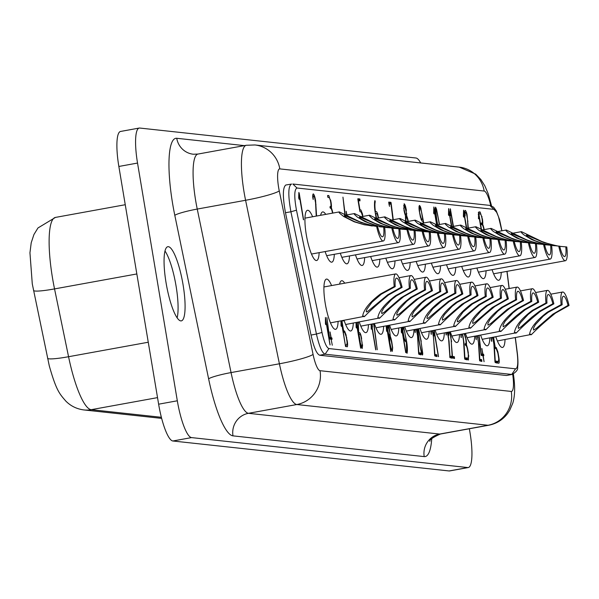 <?xml version="1.0" encoding="UTF-8"?>
<svg xmlns="http://www.w3.org/2000/svg" width="599" height="599" viewBox="0 0 599 599"><rect width="100%" height="100%" fill="white"/><g stroke="black" fill="none" stroke-linecap="round" stroke-linejoin="round"><path stroke-width="0.9" d="M416.058 329.323A3.938 0.861 79.7 0 1 416.642 330.91L417.518 335.754L418.626 353.582L418.851 354.256L420.932 354.855L420.962 354.391L420.648 352.968L418.903 352.781L417.66 338.18M418.005 338.121L417.271 333.86M137.53 163.063L177.319 400.791L158.63 404.19L118.849 166.462L137.53 163.063A36.479 7.944 -100.3 0 1 139.223 128.059A36.479 7.944 -100.3 0 1 139.739 128.044L415.983 158.009A36.479 7.944 79.7 0 1 420.723 162.95M420.835 353.582L418.753 353.957M420.962 354.391L419.959 354.578M420.648 352.968L418.596 353.343M417.525 333.815L416.754 331.397M183.062 284.712A37.7 8.206 -100.3 0 1 181.317 320.877A37.7 8.206 -100.3 0 1 166.08 282.87A37.7 8.206 -100.3 0 1 167.832 246.698A37.7 8.206 -100.3 0 1 183.062 284.712M177.319 400.791A36.479 7.944 79.7 0 0 191.545 437.599L467.782 467.557L449.1 470.956L172.856 440.991A36.479 7.944 79.7 0 1 158.63 404.19M469.361 428.764L469.99 432.538A36.479 7.944 -100.3 0 1 468.298 467.542A36.479 7.944 -100.3 0 1 467.782 467.557M405.508 216.224L406.736 215.999L406.1 210.474M406.796 213.416L406.369 213.499M403.569 205.831L404.565 205.689L406.332 212.338A4.111 0.891 79.7 0 1 405.965 214.846A4.111 0.891 79.7 0 1 405.942 214.846L405.965 214.846M406.736 215.999A7.36 1.602 -100.3 0 1 408.278 221.398M406.436 210.414L405.658 206.857L405.246 206.94M407.919 221.458L407.417 219.099A3.931 0.854 79.7 0 0 406.302 216.763L405.785 220.859M404.46 212.465L404.812 212.398A4.171 0.906 79.7 0 0 405.942 214.846M404.812 212.398L403.704 208.063M405.658 206.857A5.698 1.243 -100.3 0 0 404.13 203.765L403.981 210.107A7.473 1.625 -100.3 0 0 405.545 215.872A7.21 1.572 -100.3 0 0 405.815 221.046L405.845 221.241M468.298 467.542L449.617 470.941A36.479 7.944 -100.3 0 1 449.1 470.956M118.849 166.462A36.479 7.944 -100.3 0 1 120.541 131.458L139.223 128.059M432.381 330.76A5.668 1.235 -100.3 0 1 433.047 333.081L432.77 333.134M431.954 330.835A3.938 0.861 79.7 0 1 432.665 332.647L433.534 337.492L434.649 355.319L434.867 355.993L436.956 356.592L436.985 356.128L435.982 356.315M461.994 334.19A3.938 0.861 79.7 0 1 462.645 335.897L463.521 340.741L464.629 358.569L464.854 359.243L466.935 359.842L466.965 359.385L466.651 357.962L464.607 358.329M481.469 229.327L478.601 212.301L478.466 218.77M478.571 218.755L478.638 214.457L478.242 214.524M478.638 214.457L481.087 229.125M478.683 212.69L478.294 212.765M393.266 219.721L391.087 202.806L390.907 202.327L388.744 202.095L389.53 206.341L388.953 204.087M389.29 204.027L390.99 204.214L392.959 219.773M359.662 210.197L360.935 209.964L359.947 209.86L358.412 200.68L360.021 200.852L359.782 198.95L357.873 198.741L357.85 199.355L359.767 210.796L360.044 211.747L361.115 211.859L362.754 216.456M331.397 339.214L332.018 339.281L331.943 338.203L331.15 337.709L330.056 331.928L330.888 337.679L329.51 337.529L326.912 317.62L329.293 338.3L329.517 339.012L331.142 339.191L332.288 345.234L331.15 339.259M466.838 358.569L464.757 358.951M463.476 333.92L464.397 334.257L465.745 338.989A5.983 1.303 79.7 0 1 466.044 343.294L465.183 343.871L465.311 345.076L466.426 344.867A7.959 1.73 -100.3 0 1 467.976 350.812L467.729 350.857M466.651 357.962L464.554 357.835M467.085 358.337L468.223 358.127L467.063 358.007L467.108 358.764L467.34 359.512L468.411 359.999L468.478 356.323M468.785 356.263L468.096 353.066M468.351 353.021L467.976 350.812M359.954 199.437L357.925 199.811M360.036 199.879L358 200.246M466.965 359.385L465.962 359.565M460.841 334.399L461.133 337.551M461.395 337.507L460.99 336.586M430.853 331.037L431.145 334.302M478.788 335.537L481.079 354.765L481.296 355.477L482.921 355.649L484.067 361.699L483.183 355.679L483.805 355.746L483.73 354.668L482.929 354.174L481.836 348.581M331.771 337.776L329.285 338.225M331.943 338.203L329.405 338.667M361.317 347.098L362.006 346.971L361.249 346.926M361.953 346.971L362.133 343.16L361.032 336.75A3.579 0.779 79.7 0 0 359.932 334.167L358.696 334.1M360.358 343.571L360.576 343.534A4.47 0.973 79.7 0 0 361.744 346.836M386.19 325.938L386.617 331.292L386.617 327.047L386.19 327.121M464.659 333.703L465.311 336.878M465.782 339.199L465.565 336.825M466.029 339.154A8.124 1.767 -100.3 0 1 466.479 343.983L465.198 344.215M466.426 344.867L466.479 343.983M360.576 343.534L359.954 341.647M331.15 337.709L329.263 338.053M391.207 203.465L388.916 203.877M391.087 202.806L388.811 203.218M390.907 202.327L388.729 202.724M341.677 320.817L343.549 331.921L344.724 332.512L346.267 336.84L347.098 342.171L346.911 344.972L345.795 345.174L346.933 344.972L345.78 344.852L345.825 345.616L346.057 346.357L347.128 346.843L347.457 346.469L346.626 346.619M372.421 324.037L373.709 324.179L377.25 349.741L373.971 323.834L372.675 324.066M371.822 324.149L372.458 327.039L372.069 324.104M358.487 332.857L359.632 332.655L358.442 332.595M359.632 332.655A4.725 1.026 -100.3 0 1 360.965 335.447L360.68 335.5M462.398 334.115A5.668 1.235 -100.3 0 1 463.027 336.331L462.757 336.383M464.906 357.768L464.008 343.107L463.027 336.331M330.888 337.679L329.248 337.978M332.527 213.139L332.467 212.81A5.062 1.101 79.7 0 0 331.277 208.901L330.034 207.531L329.997 206.752L330.925 206.228A5.361 1.168 79.7 0 0 330.693 202.192A4.912 1.071 79.7 0 0 329.36 197.752L327.945 197.378L327.66 196.382L327.631 195.461L328.836 195.596L327.646 195.813M313.067 194.076L313.284 193.911A5.9 1.288 -100.3 0 0 312.76 197.385L313.18 199.497L313.18 198.179A4.245 0.921 79.7 0 1 313.577 195.821L313.577 195.821A4.245 0.921 79.7 0 0 313.577 195.821A4.171 0.906 79.7 0 1 314.685 197.969L315.546 202.739L316.242 216.104M453.54 358.217L454.536 358.037L454.506 358.494L452.425 357.895L452.208 357.221L451.092 339.393L450.216 334.549A3.938 0.861 79.7 0 0 449.168 332.363L448.411 332.505M454.536 358.037L454.409 357.221L452.327 357.603M454.409 357.221L454.222 356.615L452.17 356.982M454.222 356.615L452.118 356.487M452.477 356.42L451.234 341.827M451.579 341.759L450.845 337.507M451.099 337.454L450.328 335.036M448.419 332.25L448.569 335.23M449.168 332.363A4.126 0.898 79.7 0 0 448.868 335.178M362.29 344.859L361.407 338.645M357.79 322.292L358.434 332.557L360.748 345.324A5.136 1.116 -100.3 0 0 362.2 348.483L362.582 344.807M361.654 338.6L360.965 335.447M359.782 198.95L357.85 199.302M449.677 332.018A5.668 1.235 -100.3 0 1 450.605 334.983M461.297 334.309A4.126 0.898 79.7 0 0 461.297 336.526M363.039 216.404L362.343 214.472M468.223 358.127L468.313 354.496L467.579 349.966A5.159 1.123 79.7 0 0 466.411 345.997L465.311 345.076M386.617 327.047L390.788 351.501M347.457 346.469A6.903 1.505 -100.3 0 0 347.255 341.041L346.948 341.093M347.255 341.041L346.873 340.546M347.158 340.494L346.484 338.15M346.769 338.098L345.952 335.358M343.414 331.225L344.567 331.015L343.369 330.955M344.567 331.015L346.229 335.305M342.066 320.75L343.474 320.899L343.504 320.487M343.616 330.918L341.924 320.772M360.201 341.602L358.943 334.055M358.689 332.55L358.292 323.175L357.715 323.28M358.292 323.175L358.434 322.494L357.76 322.614M481.933 348.558L482.674 354.144L481.034 354.443M431.415 334.249L431.01 333.329M431.34 330.947A4.126 0.898 79.7 0 0 431.317 333.276M482.674 354.144L480.99 354.046M332.071 338.974L330.992 339.169M360.935 209.964L362.657 214.412M478.96 212.226L480.158 212.009L478.953 211.874L478.975 212.795L479.26 213.791L480.683 214.165A4.912 1.071 79.7 0 1 482.015 218.613A5.361 1.168 79.7 0 1 482.24 222.641L481.319 223.165L481.356 223.944L482.592 225.314A5.062 1.101 79.7 0 1 483.79 229.222L483.865 229.679M345.204 214.689L342.95 197.123L344.867 214.509M316.579 216.037L315.583 200.418L315.081 197.984L314.7 198.059M316.025 204.656L315.643 204.723M421.629 352.309A31.35 6.829 79.7 0 1 419.203 340.876L417.892 329.982L418.095 329.24L418.574 330.056A30.976 6.746 79.7 0 1 420.977 341.378A31.575 6.874 79.7 0 1 422.31 352.309L422.078 353.088L421.314 352.369M422.078 353.088L421.516 353.193M401.255 327.608L401.33 332.123L401.682 332.924L401.682 328.679L405.748 352.646M421.591 353.44L422.722 353.238L420.992 341.475M422.722 353.238A3.437 0.749 -100.3 0 1 422.415 355.012A3.347 0.726 -100.3 0 1 421.464 352.983L418.963 340.966A35.775 7.787 -100.3 0 1 417.54 329.607L417.533 329.053M418.095 329.24L417.533 329.338M328.836 195.596L330.221 200.014M332.849 213.079A7.48 1.625 -100.3 0 0 331.367 207.98L330.274 208.175M331.367 207.98L331.449 207.104L330.027 207.359M481.806 223.18L481.319 223.27M303.588 219.773L299.215 193.17L298.856 192.466L298.691 197.887L299.111 199.287L299.171 194.989L298.774 195.057M299.215 193.17L298.834 193.245M405.942 352.616L401.742 327.518M401.682 328.679L401.263 328.754M356.053 322.614L356.12 327.219L356.472 328.02L356.472 323.774L360.65 348.236L356.517 322.524M356.472 323.774L356.053 323.849M453.45 226.4L450.343 208.774L450.156 214.944L450.53 215.707L450.598 211.41L453.114 226.459M450.598 211.41L450.201 211.484M450.643 209.62L450.253 209.687M330.483 206.767L330.004 206.857M346.933 214.929L346.155 211.26L346.596 214.989M331.449 207.104A7.622 1.662 -100.3 0 0 331.052 202.275L330.715 202.335M480.158 212.009L481.544 216.426M482.038 218.747L481.903 216.359M482.367 218.687A7.622 1.662 -100.3 0 1 482.772 223.517L481.349 223.771M481.596 224.588L482.682 224.393L482.772 223.517M482.682 224.393A7.48 1.625 -100.3 0 1 484.194 229.619M313.457 194.001A5.93 1.288 -100.3 0 1 315.081 197.984M451.803 226.407L448.666 208.594L448.479 214.764L448.853 215.528L448.921 211.23L451.421 226.205M448.921 211.23L448.524 211.305M299.171 194.989L303.438 219.803M331.052 202.275L330.581 199.946M448.965 209.455L448.576 209.53M378.501 217.819L377.782 214.547L377.37 214.622M371.118 324.276L371.268 329.203L371.545 325.407L371.125 325.482M374.495 202.762L375.259 202.005L375.124 201.062L374.719 201.137M375.199 201.436L374.63 201.541M375.124 201.062L374.892 200.59C374.285 203.608 374.368 207.456 375.146 212.136L376.179 218.321M421.239 341.43L418.559 328.866M418.753 329.48L418.289 329.57M390.9 351.478L390.683 351.014M371.545 325.407L375.715 349.868M375.828 349.846L375.61 349.382M375.805 349.344L371.597 324.194M376.531 218.358L375.708 213.446L376.711 213.551A3.572 0.779 79.7 0 1 377.812 216.097L378.194 218.051M375.259 202.005L374.547 202.133M375.094 202.657C374.764 204.364 374.862 207.321 375.386 211.529L375.056 211.589M375.101 211.874L376.389 211.642L375.386 211.529M376.389 211.642A5.009 1.093 -100.3 0 1 377.782 214.547M465.648 343.886L465.183 343.968M438.416 356.675L434.238 332.205L433.818 332.288M433.811 330.498L433.961 336.002L434.238 332.205M438.528 356.645L434.193 330.431M390.87 350.977L386.669 325.856M436.985 356.128L436.664 354.705L434.619 355.08M436.851 355.319L434.769 355.694M436.664 354.705L434.919 354.518L433.294 335.597M433.549 335.552L433.047 333.081M416.44 329.255A5.668 1.235 -100.3 0 1 417.024 331.344M415.272 329.465A4.126 0.898 79.7 0 0 415.294 331.539L415.152 332.67L414.837 329.54M404.452 205.674A4.186 0.913 79.7 0 0 404.07 207.995M406.227 221.45L406.129 220.799M506.702 375.468L512.1 374.435L506.702 375.468M285.476 212.712L290.912 211.784C287.932 195.019 288.149 185.78 291.563 184.065L285.79 185.009C282.676 187.509 282.571 196.742 285.476 212.712L311.023 335.073C313.779 347.293 316.669 354.016 319.686 355.237L506.342 375.483M430.202 232.262L438.303 233.011A13.987 3.047 79.7 0 0 443.223 243.389A13.987 3.047 79.7 0 0 444.376 233.67L438.341 233.168M436.072 232.839L422.198 229.26L405.021 221.937L405.134 222.611L407.747 224.535L415.242 228.234L428.891 232.008M430.194 232.225L432.927 232.592M384.67 227.321L392.779 228.077A13.987 3.047 79.7 0 0 397.691 238.454A13.987 3.047 79.7 0 0 398.844 228.736L392.817 228.226M390.548 227.905L376.666 224.326L359.49 216.995L359.61 217.677L361.631 219.219L367.779 222.484L375.932 225.396L383.36 227.073M384.663 227.283L387.403 227.65M561.51 246.533L559.743 246.309M557.969 246.039L549.38 244.085L541.781 241.472L521.497 231.686L521.078 231.858L521.347 232.494L523.533 234.621L531.815 239.63L541.226 243.201L549.822 245.156M551.612 245.425L558.732 246.077A18.24 3.968 79.7 0 0 565.389 260.745A18.24 3.968 79.7 0 0 566.774 246.945L559.751 246.331M531.156 243.239L529.396 243.014M527.622 242.745L519.026 240.791L511.426 238.177L491.143 228.391L490.723 228.563L490.993 229.207L493.187 231.326L501.46 236.335L510.88 239.907L519.468 241.861M521.257 242.138L528.378 242.782A18.24 3.968 79.7 0 0 535.042 257.458A18.24 3.968 79.7 0 0 536.419 243.651L529.396 243.044M399.847 228.968L407.956 229.724A13.987 3.047 79.7 0 0 412.868 240.094A13.987 3.047 79.7 0 0 414.021 230.375L409.746 230.076M405.725 229.552L391.843 225.965L374.667 218.642L374.779 219.324L376.808 220.866L382.956 224.131L391.11 227.043L398.537 228.721M399.84 228.93L402.58 229.297M476.886 268.03A25.54 5.563 79.7 0 0 483.558 278.632A25.54 5.563 79.7 0 0 486.081 270.763M485.624 238.305L483.865 238.08M482.09 237.81L473.502 235.856L465.895 233.236L445.611 223.457L445.192 223.704L445.701 224.573L448.366 226.939L455.936 231.401L465.348 234.973L473.936 236.927M475.726 237.197L482.846 237.84A18.24 3.968 79.7 0 0 489.51 252.516A18.24 3.968 79.7 0 0 490.888 238.716L483.872 238.103M415.025 230.615L423.134 231.364A13.987 3.047 79.7 0 0 428.045 241.741A13.987 3.047 79.7 0 0 429.198 232.023L423.164 231.521M420.895 231.199L407.021 227.613L389.844 220.29L389.956 220.971L392.57 222.888L400.065 226.587L413.714 230.368M415.017 230.578L417.758 230.944M557.482 246.009L543.607 242.43L526.431 235.108L526.543 235.781L528.573 237.324L534.72 240.588L542.874 243.501L550.301 245.178M558.732 246.077L559.713 246.182A13.987 3.047 79.7 0 0 564.632 256.559A13.987 3.047 79.7 0 0 565.785 246.84M551.604 245.388L554.337 245.755M470.447 236.657L468.688 236.433M466.913 236.163L458.325 234.209L450.725 231.596L430.434 221.81L430.015 222.057L430.524 222.925L433.189 225.291L440.759 229.754L450.171 233.325L458.767 235.28M460.549 235.549L467.669 236.201A18.24 3.968 79.7 0 0 474.333 250.869A18.24 3.968 79.7 0 0 475.711 237.069L468.695 236.455M445.379 233.902L453.48 234.658A13.987 3.047 79.7 0 0 458.4 245.036A13.987 3.047 79.7 0 0 459.553 235.317L453.518 234.815M451.249 234.486L437.367 230.907L420.199 223.584L420.311 224.258L422.34 225.801L428.487 229.065L436.641 231.978L444.069 233.655M445.371 233.872L448.104 234.231M451.863 336.032L486.163 329.443C491.966 323.393 499.925 316.279 510.026 308.111L523.519 300.548L522.515 300.443A13.987 3.047 79.7 0 0 517.888 291.271A13.987 3.047 79.7 0 0 516.623 299.799L502.763 307.317L497.799 311.151L489.937 319.634L487.886 323.318L488.02 325.1L490.626 323.617L507.346 309.234L522.515 300.443M485.572 329.899L484.059 329.218C485.168 322.651 491.09 315.321 501.805 307.212L515.619 299.695L516.623 299.799M385.831 258.147A25.54 5.563 79.7 0 0 392.502 268.756A25.54 5.563 79.7 0 0 395.026 260.887M466.426 236.133L452.544 232.554L435.376 225.231L436.971 227.088L443.657 230.712L451.818 233.625L459.246 235.302M467.669 236.201L468.658 236.306A13.987 3.047 79.7 0 0 473.569 246.683A13.987 3.047 79.7 0 0 474.73 236.964M460.549 235.512L463.282 235.879M406.332 331.09L440.632 324.508C446.442 318.451 454.394 311.345 464.495 303.169L477.995 295.614L476.984 295.502A13.987 3.047 79.7 0 0 472.356 286.329A13.987 3.047 79.7 0 0 471.099 294.865L457.232 302.383L452.275 306.209L444.406 314.692L442.361 318.383L442.489 320.158L445.094 318.675L461.814 304.292L476.984 295.502M440.048 324.958L438.528 324.276C439.644 317.717 445.559 310.387 456.273 302.278L470.088 294.753L471.099 294.865M387.658 294.835L401.105 287.273A13.987 3.047 79.7 0 0 396.478 278.101A13.987 3.047 79.7 0 0 395.213 286.636L381.353 294.154L372.009 302.173L366.962 309.054L366.214 311.42L366.446 311.884L367.337 311.742L387.658 294.835M375.977 327.795L410.278 321.214C416.088 315.164 424.04 308.051 434.14 299.874L447.64 292.319L446.629 292.207A13.987 3.047 79.7 0 0 442.01 283.042A13.987 3.047 79.7 0 0 440.744 291.571L426.885 299.088L421.921 302.914L414.051 311.405L412.007 315.089L412.134 316.871L414.74 315.381L425.604 305.64L433.182 299.77L446.629 292.207M409.694 321.67L408.174 320.982C409.289 314.423 415.204 307.092 425.926 298.983L439.733 291.466L440.744 291.571M481.603 237.781L467.722 234.202L450.553 226.871L450.485 227.365L452.687 229.095L458.834 232.36L466.995 235.272L474.415 236.949M482.846 237.84L483.835 237.953A13.987 3.047 79.7 0 0 488.747 248.33A13.987 3.047 79.7 0 0 489.9 238.612M475.726 237.159L478.459 237.526M344.71 283.185A25.54 5.563 79.7 0 0 341.625 280.736A25.54 5.563 79.7 0 0 339.596 284.113M490.903 238.844L499.012 239.6A13.987 3.047 79.7 0 0 503.924 249.978A13.987 3.047 79.7 0 0 505.077 240.259L499.049 239.75M496.781 239.428L482.899 235.849L465.73 228.518L465.663 229.013L467.864 230.742L474.011 234.007L482.173 236.919L489.593 238.597M490.903 238.806L493.636 239.173M345.63 324.508L379.931 317.919C385.734 311.869 393.685 304.756 403.793 296.587L417.286 289.025L416.275 288.92A13.987 3.047 79.7 0 0 411.655 279.748A13.987 3.047 79.7 0 0 410.39 288.276L396.531 295.794L391.566 299.627L383.704 308.111L381.653 311.794L381.788 313.577L384.393 312.094L401.105 297.71L416.275 288.92M379.339 318.376L377.827 317.695C378.935 311.128 384.85 303.798 395.572 295.696L409.379 288.171L410.39 288.276M506.08 240.491L514.189 241.24A13.987 3.047 79.7 0 0 519.101 251.617A13.987 3.047 79.7 0 0 520.254 241.899L514.227 241.397M511.958 241.075L498.076 237.489L480.9 230.166L481.019 230.847L483.041 232.39L489.188 235.654L497.342 238.567L504.77 240.244M506.073 240.454L508.813 240.82M546.333 244.886L544.573 244.662M542.799 244.392L534.203 242.438L526.603 239.825L506.32 230.038L505.9 230.211L506.17 230.855L508.364 232.974L516.638 237.983L526.057 241.554L534.645 243.508M536.434 243.786L543.555 244.429A18.24 3.968 79.7 0 0 550.219 259.097A18.24 3.968 79.7 0 0 551.597 245.298L544.573 244.692M325.744 214.375A25.54 5.563 79.7 0 0 322.659 211.926A25.54 5.563 79.7 0 0 320.63 215.303M360.8 326.156L395.1 319.567C400.911 313.517 408.862 306.403 418.963 298.227L432.463 290.672L431.452 290.567A13.987 3.047 79.7 0 0 426.832 281.395A13.987 3.047 79.7 0 0 425.567 289.923L411.708 297.441L406.743 301.275L398.882 309.758L396.83 313.442L396.965 315.224L399.57 313.741L416.283 299.358L431.452 290.567M394.516 320.023L392.996 319.334C394.112 312.775 400.027 305.445 410.749 297.336L424.556 289.819L425.567 289.923M492.064 269.67A25.54 5.563 79.7 0 0 498.735 280.28A25.54 5.563 79.7 0 0 501.258 272.41M527.135 242.722L513.253 239.136L496.077 231.813L496.189 232.487L498.218 234.037L504.365 237.294L512.519 240.214L519.947 241.891M528.378 242.782L529.366 242.887A13.987 3.047 79.7 0 0 534.278 253.265A13.987 3.047 79.7 0 0 535.431 243.546M521.25 242.101L523.99 242.468M542.305 244.362L528.43 240.783L511.254 233.46L511.366 234.134L513.395 235.677L519.543 238.941L527.697 241.854L535.124 243.531M543.555 244.429L544.543 244.534A13.987 3.047 79.7 0 0 549.455 254.912A13.987 3.047 79.7 0 0 550.608 245.193M536.427 243.748L539.167 244.115M375.858 226.287L367.269 224.333L359.662 221.712L339.378 211.934L338.974 212.271L339.775 213.386L343.759 216.553L354.256 221.817L364.177 224.73L377.602 226.429A13.987 3.047 79.7 0 0 382.514 236.807A13.987 3.047 79.7 0 0 383.667 227.088L379.392 226.781M375.371 226.257L361.489 222.678L344.32 215.355L344.65 216.239L347.046 217.946L354.541 221.645L362.934 224.326L372.226 226.003M331.584 285.573A25.54 5.563 79.7 0 0 326.448 279.089A25.54 5.563 79.7 0 0 325.264 303.596A25.54 5.563 79.7 0 0 335.582 329.345A25.54 5.563 79.7 0 0 338.106 321.468M431.362 263.088A25.54 5.563 79.7 0 0 438.026 273.698A25.54 5.563 79.7 0 0 440.55 265.821M467.04 337.671L501.341 331.09C507.143 325.04 515.095 317.927 525.203 309.75L538.696 302.196L537.685 302.091A13.987 3.047 79.7 0 0 533.065 292.918A13.987 3.047 79.7 0 0 531.8 301.447L517.94 308.964L512.976 312.79L505.114 321.281L503.063 324.965L503.197 326.747L505.803 325.264L516.66 315.516L524.237 309.646L537.685 302.091M500.749 331.547L499.237 330.858C500.345 324.299 506.26 316.968 516.982 308.859L530.789 301.342L531.8 301.447M500.801 239.952L499.042 239.727M497.267 239.45L488.679 237.504L481.072 234.883L460.788 225.104L460.369 225.276L460.638 225.913L463.544 228.586L471.106 233.048L480.525 236.62L489.113 238.574M498.024 239.488A18.24 3.968 79.7 0 0 504.687 254.163A18.24 3.968 79.7 0 0 506.065 240.364L505.077 240.259M406.212 229.574L397.616 227.62L390.016 225.007L369.733 215.228L369.313 215.393L369.583 216.037L372.488 218.71L380.051 223.172L389.47 226.744L398.058 228.698M406.968 229.612A18.24 3.968 79.7 0 0 413.632 244.287A18.24 3.968 79.7 0 0 415.01 230.488L414.021 230.375M448.359 301.417L461.807 293.854A13.987 3.047 79.7 0 0 457.187 284.682A13.987 3.047 79.7 0 0 455.921 293.218L442.062 300.735L432.71 308.762L427.664 315.636L426.915 318.002L427.312 318.518L428.045 318.324L448.359 301.417M440.1 233.363L438.333 233.138M436.559 232.869L427.971 230.915L420.371 228.301L400.087 218.515L399.668 218.687L399.937 219.331L402.124 221.45L410.405 226.459L419.817 230.031L428.412 231.985M437.322 232.906A18.24 3.968 79.7 0 0 443.979 247.574A18.24 3.968 79.7 0 0 445.364 233.775L444.376 233.67M515.979 241.599L514.219 241.375M512.444 241.097L503.849 239.143L496.249 236.53L475.965 226.751L475.546 226.916L475.816 227.56L478.721 230.233L486.283 234.696L495.702 238.267L504.291 240.221M513.201 241.135A18.24 3.968 79.7 0 0 519.865 255.81A18.24 3.968 79.7 0 0 521.242 242.011L520.254 241.899M497.387 340.966L531.687 334.384C537.498 328.327 545.449 321.221 555.55 313.045L569.05 305.49L568.039 305.378A13.987 3.047 79.7 0 0 563.419 296.206A13.987 3.047 79.7 0 0 562.154 304.741L548.295 312.259L543.33 316.085L535.461 324.568L533.417 328.259L533.544 330.042L536.15 328.552L552.87 314.168L568.039 305.378M531.103 334.841L529.583 334.152C530.699 327.593 536.614 320.263 547.336 312.154L561.143 304.629L562.154 304.741M436.686 334.384L470.986 327.795C476.789 321.745 484.748 314.632 494.849 306.463L508.349 298.901L507.338 298.796A13.987 3.047 79.7 0 0 502.711 289.624A13.987 3.047 79.7 0 0 501.453 298.16L487.586 305.677L481.087 310.866L474.303 318.661L472.589 322.045L472.843 323.453L475.449 321.97L492.168 307.587L507.338 298.796M470.395 328.252L468.882 327.571C469.998 321.012 475.913 313.674 486.628 305.572L500.442 298.047L501.453 298.16M455.27 235.01L453.51 234.786M451.736 234.516L443.148 232.562L435.548 229.949L415.257 220.162L414.845 220.335L415.114 220.971L417.301 223.098L425.582 228.107L434.994 231.678L443.589 233.632M452.5 234.553A18.24 3.968 79.7 0 0 459.156 249.221A18.24 3.968 79.7 0 0 460.534 235.422L459.553 235.317M478.713 304.711L492.161 297.149A13.987 3.047 79.7 0 0 487.534 287.977A13.987 3.047 79.7 0 0 486.276 296.512L472.409 304.03L463.064 312.049L458.018 318.93L457.269 321.296L457.501 321.76L458.392 321.618L478.713 304.711M312.618 216.763A25.54 5.563 79.7 0 0 307.482 210.279A25.54 5.563 79.7 0 0 306.299 234.778A25.54 5.563 79.7 0 0 316.616 260.528A25.54 5.563 79.7 0 0 319.14 252.651M391.154 329.443L425.455 322.861C431.265 316.811 439.217 309.698 449.317 301.522L462.817 293.967L461.807 293.854M424.871 323.318L423.351 322.629C424.466 316.07 430.381 308.74 441.104 300.631L454.911 293.106L455.921 293.218M421.509 332.737L455.809 326.148C461.612 320.098 469.571 312.985 479.672 304.816L493.172 297.261L492.161 297.149M455.218 326.605L453.705 325.923C454.821 319.364 460.736 312.027 471.45 303.925L485.265 296.4L486.276 296.512M424.923 231.723L423.164 231.491M421.389 231.221L412.793 229.267L405.194 226.654L384.91 216.868L384.491 217.04L384.76 217.684L387.665 220.357L395.228 224.812L404.647 228.384L413.235 230.345M422.145 231.259A18.24 3.968 79.7 0 0 428.809 245.934A18.24 3.968 79.7 0 0 430.187 232.135L429.198 232.023M482.21 339.319L516.51 332.737C522.321 326.687 530.272 319.574 540.373 311.398L553.873 303.843L552.862 303.73A13.987 3.047 79.7 0 0 548.242 294.566A13.987 3.047 79.7 0 0 546.977 303.094L533.117 310.611L528.153 314.438L520.291 322.921L518.24 326.612L518.375 328.394L520.98 326.904L531.837 317.163L539.414 311.293L552.862 303.73M515.926 333.194L514.406 332.505C515.522 325.946 521.437 318.616 532.159 310.507L545.966 302.982L546.977 303.094M330.453 322.861L364.754 316.272C370.556 310.222 378.516 303.109 388.616 294.94L402.109 287.385L401.105 287.273M364.162 316.729L362.65 316.047C363.758 309.488 369.68 302.151 380.395 294.049L394.209 286.524L395.213 286.636M340.299 253.212A25.54 5.563 79.7 0 0 346.971 263.822A25.54 5.563 79.7 0 0 349.494 255.945M497.125 361.676L498.555 361.414L497.41 361.294L497.687 362.807L498.757 363.293L499.087 362.912L498.248 363.061M498.54 361.422L497.425 361.624L498.555 361.414L498.727 358.614L497.896 353.29L496.354 348.962L495.178 348.371L493.314 337.304M493.831 337.207L495.126 336.975M499.087 362.912A6.903 1.505 -100.3 0 0 498.885 357.483L497.859 351.755L496.197 347.465L495.246 347.36L493.554 337.259M495.852 336.84A25.54 5.563 79.7 0 0 502.524 347.45A25.54 5.563 79.7 0 0 505.047 339.573M344.096 320.383A25.54 5.563 79.7 0 0 350.759 330.985A25.54 5.563 79.7 0 0 353.283 323.116M330.101 344.882L325.437 317.463L325.459 323.894L325.819 324.695L325.819 320.45L329.989 344.904M370.654 256.507A25.54 5.563 79.7 0 0 377.325 267.109A25.54 5.563 79.7 0 0 379.848 259.24M481.289 353.994L479.073 335.485M476.946 335.874A3.938 0.861 79.7 0 1 477.56 337.514L478.436 342.358L479.544 360.186L479.762 360.86L481.851 361.459L481.881 361.002L481.566 359.58L479.821 359.385L478.923 344.724L477.665 338.001M476.205 336.009A4.126 0.898 79.7 0 0 476.212 338.143L475.906 338.203M475.756 336.091L475.973 338.839L476.272 339.715L476.212 338.143M477.336 335.799A5.668 1.235 -100.3 0 1 477.942 337.948M340.981 320.944L341.048 325.586L341.408 326.388L341.408 322.142L345.578 346.604L341.445 320.862M423.268 223.075L423.021 221.203L422.04 221.098L420.408 217.108L419.322 211.185A6.611 1.438 -100.3 0 1 419.165 205.921L419.547 205.435L420.55 206.925L419.015 207.202M423.665 223A13.732 2.988 -100.3 0 0 423.381 221.061L420.55 206.925M445.386 223.457L437.023 224.977L433.856 206.984L433.669 213.154L434.043 213.925L434.11 209.628L436.649 224.775M388.586 325.504A5.181 1.131 -100.3 0 1 389.185 327.309L390.331 336.458A7.832 1.707 -100.3 0 1 391.866 342.336L392.667 347.719L392.278 351.373L390.249 345.713L389.53 341.52A7.255 1.58 -100.3 0 1 389.215 336.339A7.72 1.677 -100.3 0 1 387.695 330.573L387.261 325.744M492.341 337.477A3.938 0.861 79.7 0 1 492.992 339.191L493.868 344.036L494.976 361.863L495.201 362.537L497.282 363.136L497.312 362.672L496.998 361.249L495.253 361.062L494.355 346.402L493.097 339.678M491.644 337.604A4.126 0.898 79.7 0 0 491.644 339.82L491.337 339.873M491.187 337.686L491.405 340.517L491.704 341.393L491.644 339.82M492.745 337.409A5.668 1.235 -100.3 0 1 493.374 339.626M466.688 227.897L463.574 210.212L463.386 216.381L463.761 217.145L463.828 212.847L466.314 227.695M406.609 341.475L405.426 341.692L406.339 341.789L406.639 351.823L406.998 353.343L407.163 352.781A13.799 3.002 -100.3 0 0 406.609 341.475L403.696 327.166M405.426 341.692L403.853 337.671L402.76 331.681A6.724 1.46 -100.3 0 1 402.431 327.391M467.961 228.167L467.49 219.219L466.628 214.457A4.171 0.906 79.7 0 0 465.543 212.301A4.245 0.921 79.7 0 0 465.528 212.301A4.245 0.921 79.7 0 0 465.124 214.659L464.794 214.719M468.313 228.099L467.033 214.464A5.93 1.288 -100.3 0 0 465.408 210.481L465.236 210.391A5.9 1.288 -100.3 0 0 464.712 213.865L465.131 215.977L465.124 214.659M439.524 224.528L436.529 209.186L435.525 207.164L435.196 209.291A33.162 7.218 -100.3 0 0 436.574 220.642L437.435 224.902M445.926 332.7L446.083 334.961M447.46 332.423A5.668 1.235 -100.3 0 1 448.119 334.714L447.842 334.766M447.041 332.497A3.938 0.861 79.7 0 1 447.73 334.279L448.606 339.124L449.939 357.625L452.02 358.224L452.05 357.768L451.736 356.345L449.991 356.15L449.093 341.49L448.119 334.714M446.405 332.617A4.126 0.898 79.7 0 0 446.382 334.908M359.265 322.022A25.54 5.563 79.7 0 0 365.937 332.632A25.54 5.563 79.7 0 0 368.46 324.763M461.709 266.383A25.54 5.563 79.7 0 0 468.381 276.993A25.54 5.563 79.7 0 0 470.904 269.116M446.54 264.736A25.54 5.563 79.7 0 0 453.203 275.345A25.54 5.563 79.7 0 0 455.727 267.468M416.185 261.441A25.54 5.563 79.7 0 0 422.849 272.051A25.54 5.563 79.7 0 0 425.372 264.174M401.008 259.794A25.54 5.563 79.7 0 0 407.679 270.404A25.54 5.563 79.7 0 0 410.203 262.527M389.62 325.317A25.54 5.563 79.7 0 0 396.291 335.927A25.54 5.563 79.7 0 0 398.814 328.05M355.477 254.86A25.54 5.563 79.7 0 0 362.148 265.469A25.54 5.563 79.7 0 0 364.671 257.592M325.13 251.565A25.54 5.563 79.7 0 0 331.794 262.175A25.54 5.563 79.7 0 0 334.317 254.298M374.442 323.67A25.54 5.563 79.7 0 0 381.114 334.279A25.54 5.563 79.7 0 0 383.637 326.403M480.675 335.193A25.54 5.563 79.7 0 0 487.346 345.803A25.54 5.563 79.7 0 0 489.87 337.926M450.328 331.906A25.54 5.563 79.7 0 0 456.992 342.508A25.54 5.563 79.7 0 0 459.515 334.639M435.151 330.259A25.54 5.563 79.7 0 0 441.815 340.868A25.54 5.563 79.7 0 0 444.338 332.992M419.974 328.611A25.54 5.563 79.7 0 0 426.645 339.221A25.54 5.563 79.7 0 0 429.169 331.344M404.797 326.964A25.54 5.563 79.7 0 0 411.468 337.574A25.54 5.563 79.7 0 0 413.991 329.697M465.505 333.546A25.54 5.563 79.7 0 0 472.169 344.155A25.54 5.563 79.7 0 0 474.693 336.286M394.569 228.429L392.809 228.204M391.035 227.934L382.439 225.98L374.839 223.36L354.556 213.581L354.136 213.753L354.406 214.39L357.311 217.063L364.873 221.525L374.293 225.097L382.881 227.051M391.791 227.964A18.24 3.968 79.7 0 0 398.455 242.64A18.24 3.968 79.7 0 0 399.833 228.84L398.844 228.736M376.614 226.325A18.24 3.968 79.7 0 0 383.278 240.993A18.24 3.968 79.7 0 0 384.655 227.193L383.667 227.088M410.278 321.214L408.174 320.982M447.64 292.319A18.24 3.968 79.7 0 0 441.246 278.849A18.24 3.968 79.7 0 0 439.733 291.466M425.455 322.861L423.351 322.629M462.817 293.967A18.24 3.968 79.7 0 0 456.423 280.497A18.24 3.968 79.7 0 0 454.911 293.106M440.632 324.508L438.528 324.276M477.995 295.614A18.24 3.968 79.7 0 0 471.6 282.144A18.24 3.968 79.7 0 0 470.088 294.753M455.809 326.148L453.705 325.923M493.172 297.261A18.24 3.968 79.7 0 0 486.777 283.791A18.24 3.968 79.7 0 0 485.265 296.4M470.986 327.795L468.882 327.571M508.349 298.901A18.24 3.968 79.7 0 0 501.955 285.438A18.24 3.968 79.7 0 0 500.442 298.047M486.163 329.443L484.059 329.218M523.519 300.548A18.24 3.968 79.7 0 0 517.124 287.086A18.24 3.968 79.7 0 0 515.619 299.695M501.341 331.09L499.237 330.858M538.696 302.196A18.24 3.968 79.7 0 0 532.301 288.725A18.24 3.968 79.7 0 0 530.789 301.342M516.51 332.737L514.406 332.505M553.873 303.843A18.24 3.968 79.7 0 0 547.479 290.373A18.24 3.968 79.7 0 0 545.966 302.982M531.687 334.384L529.583 334.152M569.05 305.49A18.24 3.968 79.7 0 0 562.656 292.02A18.24 3.968 79.7 0 0 561.143 304.629M364.754 316.272L362.65 316.047M402.109 287.385A18.24 3.968 79.7 0 0 395.714 273.915A18.24 3.968 79.7 0 0 394.209 286.524M379.931 317.919L377.827 317.695M417.286 289.025A18.24 3.968 79.7 0 0 410.892 275.562A18.24 3.968 79.7 0 0 409.379 288.171M395.1 319.567L392.996 319.334M432.463 290.672A18.24 3.968 79.7 0 0 426.069 277.21A18.24 3.968 79.7 0 0 424.556 289.819M389.095 336.032L389.649 335.904A4.133 0.898 79.7 0 1 388.496 333.201L387.396 328.364M389.088 336.009L389.649 335.904L389.986 333.111L387.995 325.729A4.156 0.906 79.7 0 0 387.673 328.312M419.682 211.29A4.837 1.056 79.7 0 1 419.592 207.681L419.869 207.344L421.397 211.365L422.737 219.294L421.756 219.189A4.245 0.928 79.7 0 1 420.61 216.404L419.345 211.35M403.007 331.644L404.011 337.185A4.313 0.936 79.7 0 0 405.179 340.187L406.152 340.292L404.707 331.711L403.134 327.368L402.865 327.735A5.324 1.161 79.7 0 0 403.007 331.644L402.768 331.689M389.874 337.432L389.949 337.417A3.894 0.846 79.7 0 1 391.057 339.79L392.18 345.72A5.174 1.123 79.7 0 1 392.308 349.517L392.038 349.868L391.372 348.918A5.93 1.288 79.7 0 1 390.346 344.867L389.537 341.58M389.949 337.417L389.799 341.527M437.704 224.857A31.784 6.918 79.7 0 1 436.873 220.365L435.548 209.313L435.75 208.564L436.237 209.388A31.403 6.836 79.7 0 1 438.678 220.874A32.009 6.971 79.7 0 1 439.232 224.58M434.155 207.831L433.773 207.905M434.11 209.628L433.713 209.695M452.05 357.768L451.054 357.947M451.923 356.952L449.842 357.333M451.736 356.345L449.692 356.712M435.75 208.564L435.196 208.662M436.529 209.186L436.154 209.253M436.124 207.98L435.203 208.153M496.197 347.465L495.044 347.675M467.976 221.136L467.594 221.203M467.033 214.464L466.651 214.539M465.408 210.481L465.019 210.556M405.179 340.187L404.617 340.284M406.152 340.292L404.714 340.546M403.134 327.368L402.423 327.503M402.865 327.735L402.416 327.818M403.816 327.353L403.284 327.451M463.881 211.088L463.484 211.155M463.828 212.847L463.431 212.922M497.312 362.672L496.309 362.859M497.185 361.863L495.103 362.238M496.998 361.249L494.946 361.624M392.038 349.868L391.379 349.988M387.995 325.729L387.261 325.863M390.331 336.458L389.193 336.668M325.819 320.45L325.399 320.525M421.756 219.189L421.045 219.316M422.737 219.294L421.142 219.586M419.869 207.344L419.008 207.501M419.592 207.681L419.008 207.786M421.157 208.804L420.753 208.879M341.408 322.142L340.981 322.217M481.881 361.002L480.877 361.182M481.753 360.186L479.672 360.568M481.566 359.58L479.522 359.947M483.85 355.439L482.779 355.634M483.73 354.668L481.192 355.132M483.558 354.241L481.072 354.69M482.929 354.174L481.042 354.511M47.568 358.299A26.753 2.868 168.3 0 0 68.563 356.719A63.239 13.77 79.7 0 0 91.198 409.679A26.753 26.056 96.2 0 1 83.905 409.941C76.792 409.012 70.772 406.07 65.86 401.135C59.69 393.925 56.433 391.087 49.275 365.824L32.279 283.889L29.95 252.785L31.215 242.775L33.933 234.531L37.969 227.957L55.452 217.415A63.239 13.77 -100.3 0 0 54.539 288.913L68.563 356.719L148.26 342.231M513.403 374.016L513.845 377.482A29.186 6.739 172.7 0 0 512.924 376.082A19.46 4.238 -100.3 0 1 511.254 391.439L320.038 370.699A29.186 28.43 96.2 0 1 296.819 404.527L248.473 413.31A48.646 10.587 -100.3 0 1 231.057 372.578L197.243 209.066L245.59 200.276A48.646 10.587 -100.3 0 1 246.294 145.272L197.947 154.063A48.646 10.587 -100.3 0 0 197.243 209.066A19.46 2.089 -11.7 0 0 174.803 215.326L208.617 378.83A68.099 14.825 -100.3 0 0 232.989 435.862L424.212 456.603A68.099 14.825 -100.3 0 0 431.737 438.693M174.803 215.326A68.099 14.825 -100.3 0 1 176.742 138.287L244.377 145.624M232.989 435.862A19.46 18.951 -83.8 0 1 248.473 413.31L439.688 434.058A19.46 18.951 -83.8 0 0 424.212 456.603M191.545 437.599L172.856 440.991M164.995 251.011A37.7 8.206 -100.3 0 1 176.061 285.985A37.7 8.206 -100.3 0 1 177.147 317.844M136.834 273.953L54.539 288.913A26.753 2.868 168.3 0 1 33.544 290.485M161.378 417.293L91.198 409.679L157.53 397.624M279.261 190.894A29.186 3.13 -11.7 0 1 245.59 200.276L279.404 363.788A29.186 3.13 -11.7 0 0 313.067 354.406L279.261 190.894A19.46 4.238 -100.3 0 1 279.815 168.888A29.186 28.43 -83.8 0 0 254.934 144.965L246.294 145.272M511.254 391.439A29.186 28.43 96.2 0 1 488.035 425.268L296.819 404.527A48.646 10.587 -100.3 0 1 279.404 363.788L231.057 372.578A19.46 2.089 -11.7 0 0 208.617 378.83M440.377 434.028A48.646 10.587 -100.3 0 1 439.688 434.058L488.035 425.268A48.646 10.587 -100.3 0 0 488.724 425.245L440.377 434.028C432.785 437.39 429.296 439.846 429.895 441.388M512.924 376.082L512.692 374.285M197.947 154.063L193.327 154.235A19.46 18.951 96.2 0 1 176.742 138.287M490.746 205.569A19.46 4.238 -100.3 0 0 484.172 191.051L279.815 168.888M320.038 370.699A19.46 4.238 -100.3 0 1 313.067 354.406M319.686 355.237L325.1 354.204L511.741 374.45L515.567 368.819L328.926 348.573C326.515 347.615 324.201 342.239 322 332.445L316.437 334.04L290.912 211.784L296.468 210.182C294.064 196.779 294.236 189.389 296.992 188.011L292.844 184.02L489.81 205.39L493.958 209.373L296.992 188.011M311.023 335.073L316.437 334.04C319.215 346.282 322.097 353.006 325.1 354.204L328.926 348.573M493.958 209.373L496.631 212.278L498.48 216.643L501.827 230.817M484.172 191.051A29.186 28.43 -83.8 0 0 459.291 167.136L254.934 144.965M517.319 354.144L515.26 337.716M509.09 288.546L506.934 271.377M517.259 353.627C518.307 363.293 517.746 368.355 515.567 368.819M296.468 210.182L322 332.445M423.381 221.061L422.752 221.173M345.526 345.226L346.911 344.972M493.598 273.795L565.389 260.745M463.244 270.508L535.042 257.458M417.72 265.567L489.51 252.516M402.543 263.919L474.333 250.869M501.947 230.795L499.573 219.616L496.279 210.885L493.554 207.157L489.81 205.39M459.291 167.136L475.703 174.152L480.877 179.543L484.816 185.787L488.26 193.904L491.547 205.846M488.724 425.245C496.474 423.71 502.748 419.832 507.548 413.595L509.712 410.315L512.766 403.239C514.818 396.531 515.177 387.95 513.845 377.482M478.421 272.156L550.219 259.097M512.1 374.435C516.271 372.001 518.105 369.65 517.611 367.374C518.128 364.379 518.06 359.879 517.416 353.867L515.38 337.694M509.21 288.523L507.054 271.354M432.897 267.214L504.687 254.163M341.834 257.338L413.632 244.287M372.189 260.632L443.979 247.574M448.074 268.861L519.865 255.81M387.366 262.28L459.156 249.221M357.011 258.985L428.809 245.934M326.665 255.691L398.455 242.64M311.487 254.043L383.278 240.993M125.251 204.723L55.452 217.415M161.655 418.379L83.905 409.941M376.314 218.395L384.685 216.875M399.024 277.719L410.892 275.562M421.846 223.33L430.209 221.81M444.548 282.653L456.423 280.497M414.201 279.366L426.069 277.21M345.967 215.101L354.331 213.581M474.902 285.948L486.777 283.791M429.371 281.013L441.246 278.849M323.924 286.966L395.714 273.915M467.377 228.271L475.741 226.751M505.256 289.242L517.124 287.086M520.434 290.889L532.301 288.725M391.491 220.043L399.855 218.523M550.781 294.176L562.656 292.02M406.669 221.69L415.032 220.162M482.554 229.919L490.918 228.399M304.958 218.148L339.154 211.934M497.724 231.566L506.095 230.046M452.2 226.624L460.564 225.104M490.079 287.595L501.955 285.438M361.145 216.748L369.508 215.228M459.725 284.3L471.6 282.144M512.901 233.206L521.265 231.686M535.611 292.537L547.479 290.373"/></g></svg>
